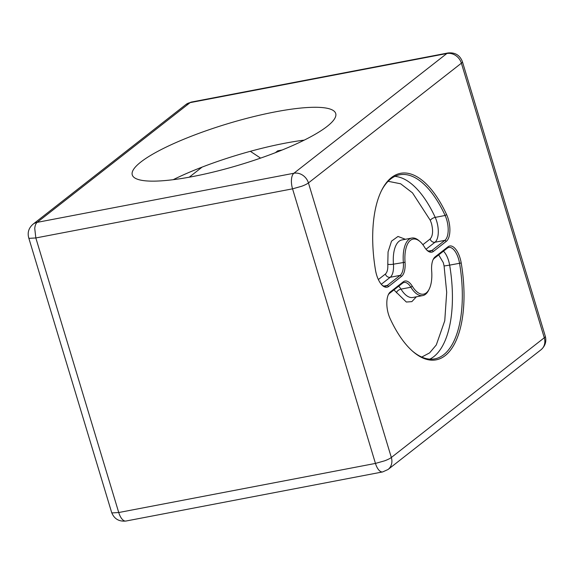 <?xml version="1.0" encoding="UTF-8"?>
<svg xmlns="http://www.w3.org/2000/svg" width="574" height="574" viewBox="0 0 574 574"><rect width="100%" height="100%" fill="white"/><g stroke="black" fill="none" stroke-linecap="round" stroke-linejoin="round"><path stroke-width="0.86" d="M304.27 140.113A106.255 21.432 -16.8 0 0 284.797 143.242A106.255 21.432 -16.8 0 0 173.19 179.691M192.663 176.562A106.255 21.432 -16.8 0 0 335.711 113.501A106.255 21.432 -16.8 0 0 275.319 111.858A106.255 21.432 -16.8 0 0 132.271 174.927A106.255 21.432 -16.8 0 0 192.663 176.562M388.72 286.419A17.988 8.108 -100.8 0 1 382.521 285.565A17.988 8.108 -100.8 0 1 376.63 275.025A17.988 8.108 -100.8 0 1 375.511 270.239A94.961 42.82 -100.8 0 1 381.717 190.173A94.961 42.82 -100.8 0 1 446.601 214.59A17.988 8.108 -100.8 0 1 446.342 241.31L433.47 251.383A17.988 8.108 -100.8 0 1 427.271 250.537A17.988 8.108 -100.8 0 1 424.466 247.064A28.026 12.635 79.2 0 0 420.082 241.647A28.026 12.635 79.2 0 0 405.043 262.261A17.988 8.108 -100.8 0 1 401.585 276.338L388.72 286.419L387.263 285.45A16.732 7.548 -100.8 0 1 385.671 286.196A16.732 7.548 -100.8 0 1 381.997 285.077M390.119 318.627A17.988 8.108 -100.8 0 1 388.469 314.251A17.988 8.108 -100.8 0 1 388.526 294.297A17.988 8.108 -100.8 0 1 390.377 291.908L403.242 281.834A17.988 8.108 -100.8 0 1 412.254 286.153A28.026 12.635 79.2 0 0 429.173 289.167A28.026 12.635 79.2 0 0 431.677 270.95A17.988 8.108 -100.8 0 1 433.284 259.261A17.988 8.108 -100.8 0 1 435.128 256.872L448 246.798A17.988 8.108 -100.8 0 1 461.209 262.978A94.961 42.82 -100.8 0 1 412.512 351.166A94.961 42.82 -100.8 0 1 390.119 318.627M388.225 294.943A16.732 7.548 -100.8 0 1 389.631 293.292L402.503 283.219A16.732 7.548 -100.8 0 1 404.096 282.473A16.732 7.548 -100.8 0 1 410.884 287.237A29.281 13.202 79.2 0 0 422.758 295.581A29.281 13.202 79.2 0 0 428.556 290.387L429.173 289.167M432.983 259.907A16.732 7.548 -100.8 0 1 434.389 258.264L447.254 248.19A16.732 7.548 -100.8 0 1 448.846 247.444A16.732 7.548 -100.8 0 1 459.544 263.236A93.706 42.254 -100.8 0 1 434.862 358.858A93.706 42.254 -100.8 0 1 412.003 350.707M381.409 190.79A93.706 42.254 -100.8 0 1 399.655 174.783A93.706 42.254 -100.8 0 1 445.123 215.487A16.732 7.548 -100.8 0 1 444.886 240.341L432.014 250.415A16.732 7.548 -100.8 0 1 430.421 251.161A16.732 7.548 -100.8 0 1 426.755 250.042M420.082 241.647L419.063 240.743A29.281 13.202 79.2 0 0 411.759 238.059A29.281 13.202 79.2 0 0 403.343 262.282A16.732 7.548 -100.8 0 1 400.135 275.377L387.263 285.45L383.913 286.089M260.582 158.108L250.343 151.314M275.384 152.684L277.716 150.854L282.135 150.015M189.219 177.208L202.134 167.091M430.134 239.014C432.853 235.964 433.291 230.77 431.461 223.429L430.313 220.373A4.183 1.801 155.2 0 1 435.221 217.381A16.732 7.548 -100.8 0 1 436.757 221.449A16.732 7.548 -100.8 0 1 434.984 242.235A4.183 3.638 51.9 0 1 430.134 239.014L422.859 244.703M438.694 254.892L443.307 262.655L444.082 265.992L446.694 292.281L444.757 320.766L436.29 344.952L429.61 352.888L421.746 357.064M443.444 251.168A16.732 7.548 -100.8 0 1 448.595 260.675A16.732 7.548 -100.8 0 1 449.643 265.131L444.082 265.992M393.936 289.927L406.335 302.032L411.859 301.63L416.365 296.801M388.124 181.291L400.666 183.795L412.491 192.871L430.313 220.373M405.366 239.279L398.004 236.452L391.525 241.137L388.067 251.893L387.787 264.227C388.067 269.062 387.263 272.334 385.376 274.049L378.345 279.552M398.686 286.204A16.732 7.548 -100.8 0 1 400.982 289.131A4.183 2.404 -31.6 0 0 396.404 292.754M412.254 286.153L410.884 287.237L400.982 289.131A29.281 13.202 79.2 0 0 412.857 297.476L422.758 295.581M461.209 262.978L449.643 265.131A93.706 42.254 -100.8 0 1 429.79 359.145M394.826 176.383A93.706 42.254 -100.8 0 1 435.221 217.381L445.123 215.487L446.601 214.59M446.342 241.31L444.886 240.341L434.984 242.235L426.03 249.245M411.759 238.059L401.857 239.954A29.281 13.202 79.2 0 0 393.441 264.176A4.183 0.904 -4.4 0 1 387.787 264.227M405.043 262.261L393.441 264.176A16.732 7.548 -100.8 0 1 390.227 277.271A4.183 3.638 51.9 0 1 385.376 274.049M401.585 276.338L400.135 275.377L390.227 277.271L381.272 284.281M433.47 251.383L432.014 250.415L428.67 251.06M402.503 283.219L403.242 281.834M435.128 256.872L434.389 258.264M448 246.798L447.254 248.19M390.377 291.908L389.631 293.292M462.4 61.669A12.549 2.533 -16.8 0 1 461.388 63.19L308.439 182.919L391.339 457.492L544.288 337.763A12.549 2.533 -16.8 0 0 545.3 336.242L462.4 61.669C459.91 55.176 455.117 52.27 448.029 52.966L191.307 102.079A12.549 5.661 -100.8 0 0 190.109 102.638L37.159 222.36A12.549 5.661 79.2 0 0 34.749 228.509L35.832 237.952L118.732 512.525L112.382 512.898A12.549 2.533 -16.8 0 1 111.6 512.331C114.09 518.831 118.883 521.73 125.971 521.034L382.693 471.921L388.074 469.482L541.024 349.753A12.549 10.913 -128.1 0 0 544.288 337.763L461.388 63.19A12.549 10.913 -128.1 0 0 446.83 53.526L190.109 102.638A12.549 10.913 51.9 0 0 185.926 104.518L191.307 102.079M28.7 237.758C27.322 232.499 28.75 227.993 32.976 224.247A12.549 10.913 51.9 0 1 37.159 222.36L293.888 173.255A12.549 5.661 79.2 0 0 291.477 179.404A12.549 5.661 -100.8 0 0 292.553 188.839L35.832 237.952L29.482 238.318A12.549 2.533 163.2 0 1 28.7 237.758L111.6 512.331M448.029 52.966A12.549 5.661 -100.8 0 0 446.83 53.526L293.888 173.255A12.549 10.913 51.9 0 1 308.439 182.919A12.549 2.533 163.2 0 1 301.766 186.234L292.553 188.839L375.453 463.419L118.732 512.525A12.549 5.661 79.2 0 0 125.971 521.034M388.074 469.482A12.549 10.913 51.9 0 0 391.339 457.492A12.549 2.533 -16.8 0 1 384.666 460.807L375.453 463.419A12.549 5.661 79.2 0 0 382.693 471.921M32.976 224.247L185.926 104.518M545.3 336.242C546.678 341.501 545.25 346.007 541.024 349.753"/></g></svg>
